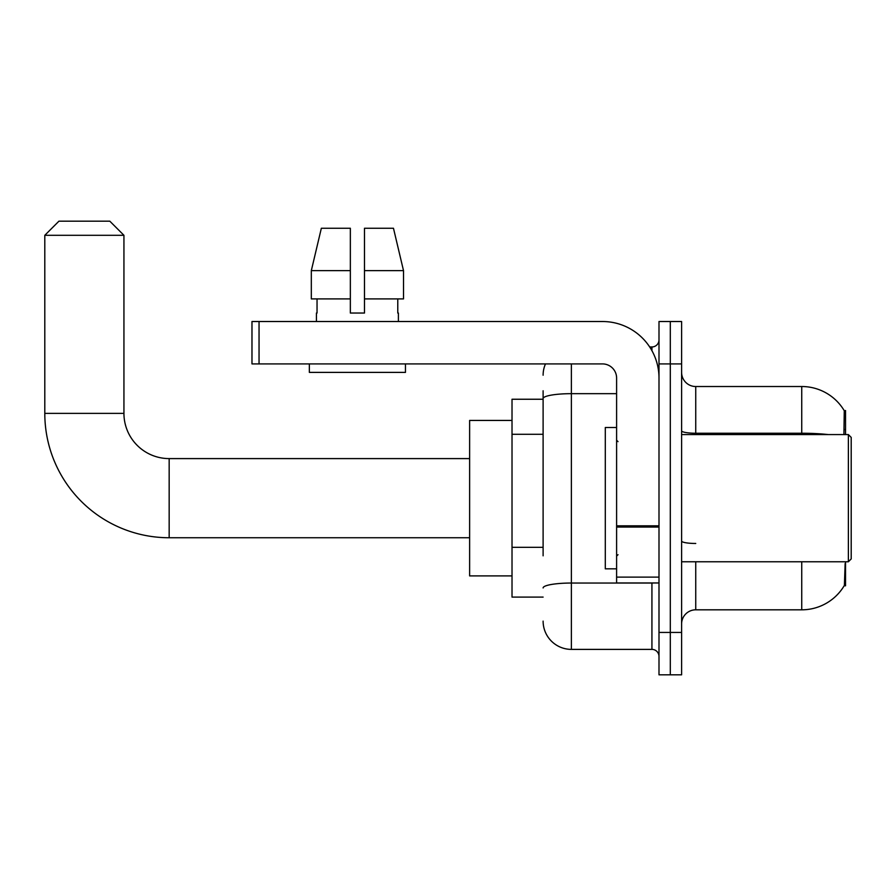 <?xml version="1.0" encoding="UTF-8"?>
<svg xmlns="http://www.w3.org/2000/svg" width="896" height="896" viewBox="0 0 896 896"><rect width="100%" height="100%" fill="white"/><g stroke="black" fill="none" stroke-linecap="round" stroke-linejoin="round"><path stroke-width="1.34" d="M845.544 434.571L845.544 410.547L844.267 410.726A49.459 49.459 0 0 0 801.741 386.523L695.744 386.523A14.134 14.134 0 0 1 681.61 372.389A14.134 14.134 0 0 0 695.744 386.523L695.744 434.571M844.155 585.794L844.402 585.368A49.459 49.459 0 0 1 801.741 609.818A49.459 49.459 0 0 0 844.155 585.794L845.544 585.794L845.544 561.77M543.11 425.802L543.11 390.768L543.11 399.246L512.019 399.246L512.019 597.094L543.11 597.094M695.744 561.77L695.744 609.818A14.134 14.134 0 0 0 681.61 623.952A14.134 14.134 0 0 1 695.744 609.818L801.741 609.818L801.741 561.77M844.402 585.368L845.141 563.461M670.309 632.43L670.309 674.822L681.61 674.822L681.61 632.43L670.309 632.43L670.309 674.822L658.997 674.822L658.997 632.43L670.309 632.43L670.309 363.91L670.309 632.43M658.997 632.43L658.997 321.518L670.309 321.518L670.309 363.91L670.309 321.518L681.61 321.518L681.61 632.43M843.92 434.571L844.267 410.726A49.459 49.459 0 0 0 801.741 386.523L801.741 433.238L695.744 433.238A14.134 2.453 -0 0 1 681.61 430.786M543.11 555.822L543.11 390.768M571.379 363.91L571.379 649.387L651.93 649.387L651.93 582.96M649.678 346.954L651.93 346.954A7.067 7.067 0 0 0 658.997 339.886M658.997 656.454A7.067 7.067 0 0 0 651.93 649.387M543.11 375.222A28.269 28.269 0 0 1 545.474 363.91M571.379 649.387A28.269 28.269 0 0 1 543.11 621.118M364.482 313.04L350.347 313.04L364.482 313.04L350.347 313.04L364.482 313.04L364.482 228.245L393.467 228.245L403.514 270.637L403.514 298.906L364.482 298.906M350.347 270.637L350.347 298.906L350.347 270.637L311.315 270.637L321.35 228.245L311.315 270.637L321.35 228.245L350.347 228.245L350.347 313.04M469.627 537.746L169.165 537.746L169.165 458.595A45.226 45.226 0 0 1 123.939 413.381L123.939 235.301L44.8 235.301L58.934 221.178L109.805 221.178L123.939 235.301M169.165 537.746A124.365 124.365 0 0 1 44.8 413.381L44.8 235.301M469.627 458.595L169.165 458.595A45.226 45.226 0 0 1 123.939 413.381L44.8 413.381M512.019 420.437L469.627 420.437L469.627 575.904L512.019 575.904M658.997 582.96L616.605 582.96L616.605 525.818L658.997 525.818L658.997 378.045A56.526 56.526 0 0 0 602.47 321.518L259.045 321.518L259.045 363.91L602.47 363.91A14.134 14.134 0 0 1 616.605 378.045L616.605 525.818M259.045 363.91L251.978 363.91L251.978 321.518L259.045 321.518M316.422 313.04L317.038 313.04L316.422 313.04L316.422 321.518M398.395 313.04L397.779 313.04L398.395 313.04L398.395 321.518M397.779 298.906L397.779 313.04M317.038 313.04L317.038 298.906M309.355 363.91L309.355 372.389L405.462 372.389L405.462 363.91M350.347 298.906L311.315 298.906L311.315 270.637M403.514 298.906L403.514 270.637L364.482 270.637M403.514 270.637L393.467 228.245L403.514 270.637M848.378 434.571L851.2 437.405L851.2 558.936L848.378 561.77L848.378 434.571L681.61 434.571M616.605 427.504L605.293 427.504L605.293 568.837L616.605 568.837M543.11 434.28L512.019 434.28M543.11 547.333L512.019 547.333M844.278 429.52L845.544 429.52M828.24 434.571A49.459 8.59 180 0 0 801.741 433.238L801.741 434.571M681.61 363.91L658.997 363.91M695.744 543.469A14.134 2.453 0 0 1 681.61 541.016M654.382 582.96A7.067 1.232 0 0 1 651.93 583.038L571.379 583.038A28.269 4.906 180 0 0 543.11 587.955M543.11 398.574A28.269 4.906 180 0 1 571.379 393.669L616.605 393.669M651.93 350.672L651.93 346.954M658.997 527.05L616.605 527.05M616.605 577.125L658.997 577.125M681.61 561.77L848.378 561.77M618.016 441.638L616.605 440.227M618.016 554.702L616.605 556.114"/></g></svg>
